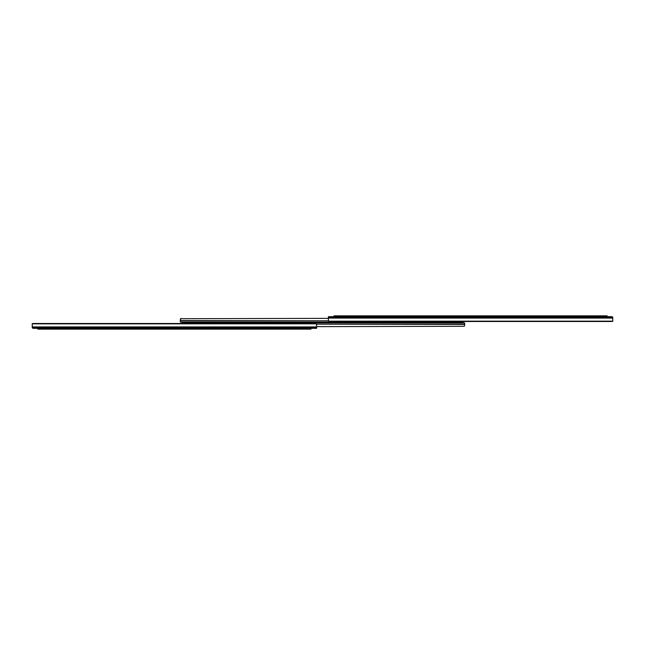 <?xml version="1.0" encoding="UTF-8"?>
<svg xmlns="http://www.w3.org/2000/svg" width="645" height="645" viewBox="0 0 645 645"><rect width="100%" height="100%" fill="white"/><g stroke="black" fill="none" stroke-linecap="round" stroke-linejoin="round"><path stroke-width="0.97" d="M607.155 315.84L333.973 315.84L333.973 316.679L333.973 315.84L336.214 315.84L336.214 316.679L336.214 315.84L604.913 315.84L604.913 316.679L604.913 315.84L607.155 315.84L607.155 316.679L607.155 315.84M611.5 321.508L329.627 321.508A1.677 1.185 0 0 1 328.805 321.154L328.378 320.138L328.805 321.154L612.323 321.154A1.677 1.185 0 0 1 611.5 321.508M612.75 321.379L612.742 317.493L612.75 321.379L611.936 321.379L612.75 321.379M612.75 320.138L612.75 317.598L612.75 318.082L328.378 318.082L328.378 320.138L328.378 318.082L612.75 318.082L612.75 320.138M612.411 316.848L328.378 316.679L611.799 316.679L612.557 317.171L328.378 317.171L612.468 316.889A0.839 0.839 0 0 1 612.75 317.517L612.677 317.179M328.378 317.171L328.378 318.082L328.378 317.171M37.845 329.16L311.027 329.16L311.027 328.321L311.027 329.16L308.786 329.16L308.786 328.321L308.786 329.16L40.087 329.16L40.087 328.321L40.087 329.16L37.845 329.16L37.845 328.321L37.845 329.16M33.5 323.492L315.373 323.492A1.677 1.185 180 0 1 316.195 323.846L316.622 324.862L316.195 323.846L32.677 323.846A1.677 1.185 180 0 1 33.5 323.492M32.25 323.621L32.258 327.507L32.25 323.621L33.064 323.621L32.25 323.621M32.25 324.862L32.25 327.402L32.25 326.918L316.622 326.918L316.622 324.862L316.622 326.918L32.25 326.918L32.25 324.862M32.589 328.152L316.622 328.321L33.201 328.321L32.444 327.829L316.622 327.829L32.532 328.111A0.839 0.839 0 0 1 32.25 327.483L32.323 327.821M316.622 327.829L316.622 326.918L316.622 327.829M462.796 322.919L182.204 322.919M181.995 322.919L181.995 323.492L181.826 322.919L184.067 322.919L184.067 322.081L181.826 322.081L181.826 322.919L181.826 322.081M463.005 322.081L463.175 322.919L463.175 322.081L460.933 322.081L460.933 322.919L463.175 322.919M462.796 322.081L184.067 322.081L184.067 322.919L460.933 322.919L460.933 322.081L182.204 322.081M316.622 326.636L464.174 326.297L316.622 326.636M464.682 325.596L464.174 326.297L464.682 325.596M464.682 324.427L464.682 325.435L464.682 324.193L316.485 324.193L464.682 324.427M464.682 322.919L464.682 324.193L464.682 322.919L460.933 322.919L464.682 322.919M328.378 318.364L180.826 318.703L328.378 318.364M181.06 318.404L180.318 319.815L180.519 318.775M180.318 320.573L180.318 319.565L180.318 320.807L328.515 320.807L180.318 320.573M180.318 322.081L180.318 320.807L180.318 322.081L184.067 322.081L180.318 322.081"/></g></svg>
